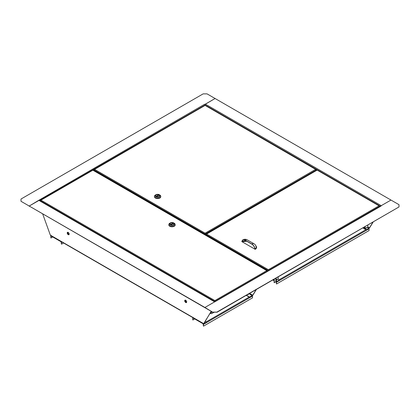 <?xml version="1.0" encoding="UTF-8"?>
<svg xmlns="http://www.w3.org/2000/svg" width="420" height="420" viewBox="0 0 420 420"><rect width="100%" height="100%" fill="white"/><g stroke="black" fill="none" stroke-linecap="round" stroke-linejoin="round"><path stroke-width="0.63" d="M364.529 227.299L364.98 227.126M367.857 225.152L367.857 226.963A0.557 0.32 -120 0 1 367.747 227.215L365.001 228.8A0.557 0.32 -120 0 1 364.728 228.769L366.293 229.677L369.663 227.708L368.975 228.354L367.568 227.315M372.939 222.222L369.469 227.824L367.857 226.895M373.133 222.107L369.663 227.708M362.964 227.981L366.293 229.903L368.975 228.354M204.908 104.386L204.656 104.239A0.635 0.367 60 0 1 204.908 104.48L215.093 98.506L205.359 104.129A0.635 0.367 120 0 0 204.976 104.585L204.971 104.575M215.161 301.628L380.719 206.047A0.635 0.367 60 0 1 380.788 206.021A0.635 0.367 60 0 1 381.04 206.078L204.908 307.471L21 201.296L21 199.033L203.144 93.87L207.06 93.87L390.968 200.051L381.234 205.669L205.359 104.129M68.203 234.649A1.386 0.798 -120 0 0 68.896 234.717A1.386 0.798 -120 0 0 69.106 233.609A1.386 0.798 -120 0 0 68.203 232.391A1.386 0.798 -120 0 0 67.51 232.323A1.386 0.798 -120 0 0 67.295 233.431A1.386 0.798 -120 0 0 68.203 234.649M67.615 232.276A1.386 0.798 -120 0 0 67.52 233.405A1.386 0.798 -120 0 0 68.397 234.539A1.386 0.798 -120 0 0 68.985 234.649M185.714 302.494A1.386 0.798 -120 0 0 186.407 302.563A1.386 0.798 -120 0 0 186.617 301.455A1.386 0.798 -120 0 0 185.714 300.237A1.386 0.798 -120 0 0 185.021 300.163A1.386 0.798 -120 0 0 184.81 301.276A1.386 0.798 -120 0 0 185.714 302.494M185.126 300.121A1.386 0.798 -120 0 0 185.036 301.25A1.386 0.798 -120 0 0 185.908 302.384A1.386 0.798 -120 0 0 186.496 302.494M211.181 311.32L203.789 323.72L206.472 322.171L203.774 323.484L211.276 311.372M206.472 321.946L205.186 321.2M42.735 214.069L50.337 235.127L51.025 235.52M212.94 312.107L216.857 312.107L212.94 312.333L204.908 307.471L214.641 301.849A0.635 0.367 -60 0 1 214.961 301.817M39.144 200.314L29.032 206.157L38.766 200.309A0.635 0.367 -60 0 1 39.081 200.277L214.83 301.744M212.94 312.333L21 201.296M216.857 312.107L399 206.945L399 204.687L390.968 200.051L380.788 205.931M216.857 312.333L399 206.945M204.656 104.239L39.212 200.051M39.37 200.445A0.635 0.367 -120 0 0 39.212 200.141M204.908 104.48A0.635 0.367 60 0 1 205.102 105.021L380.405 206.231M204.955 105.493L205.102 105.021L39.596 200.576M247.994 294.583L248.388 294.583M246.43 295.26L249.564 297.066L252.934 295.103L252.247 295.743L249.113 293.711M256.174 289.632L252.735 295.213L249.622 293.417M256.368 289.522L252.934 295.103M246.23 295.37L249.564 297.297L252.247 295.743M52.731 236.959L50.909 238.009L50.768 236.119A0.557 0.32 60 0 1 51.161 235.893L61.152 241.663A0.557 0.32 60 0 1 61.541 242.34L61.404 244.072L61.152 241.82L51.161 236.05M61.541 244.151L63.567 242.981M50.909 238.009L50.909 236.197M212.231 311.929A0.861 0.493 0 0 0 212.216 311.939L210.688 312.821A0.861 0.493 0 0 0 210.436 313.173A0.861 0.493 0 0 0 210.966 313.63A0.861 0.493 0 0 0 211.901 313.519L213.428 312.637A0.861 0.493 0 0 0 213.675 312.333M212.389 312.018A0.861 0.493 0 0 0 212.216 312.097L210.688 312.979A0.861 0.493 0 0 0 210.446 313.252M193.158 318.034L203.144 323.799L203.401 326.051L203.537 324.319A0.557 0.32 -120 0 0 203.144 323.642L193.158 317.877A0.557 0.32 -120 0 0 192.764 318.103L192.764 319.909L192.901 318.181M203.537 326.13L252.499 297.859L252.499 296.053A0.557 0.32 -120 0 0 252.383 295.659M194.722 318.938L192.901 319.988M276.008 278.182L276.008 281.6A0.557 0.32 180 0 1 275.846 281.825L274.144 282.649L274.144 279.258M274.281 279.179L274.281 282.728M368.918 228.386A0.557 0.32 60 0 1 369.033 228.769L369.033 230.58L276.491 284.009L276.103 281.678M276.491 284.009L276.491 282.198A0.557 0.32 -120 0 0 276.239 281.631M276.04 278.161L276.239 281.442A0.557 0.32 120 0 0 276.628 281.668L279.373 280.082L276.628 281.51M276.239 278.276L276.376 281.363M277.967 279.116L279.373 279.925M276.376 280.035L278.082 279.048A0.557 0.32 -120 0 0 278.197 278.796L278.197 276.917M364.98 227.404A0.693 0.399 180 0 1 364.182 227.278M365.001 228.8A0.557 0.32 -120 0 0 365.117 228.543L365.117 226.737M363.295 227.787L364.906 228.632L364.98 226.816M185.908 300.463L185.908 300.463A0.971 0.562 60 0 1 186.596 301.649A0.971 0.562 60 0 1 185.908 302.043A0.971 0.562 60 0 1 185.225 300.856A0.971 0.562 60 0 1 185.908 300.463M185.96 300.494A0.83 0.478 -120 0 0 185.593 300.479A0.83 0.478 -120 0 0 185.467 301.14A0.83 0.478 -120 0 0 186.008 301.875A0.83 0.478 -120 0 0 186.422 301.917A0.83 0.478 -120 0 0 186.596 301.586M68.287 232.565A0.971 0.562 60 0 1 68.397 232.617A0.971 0.562 60 0 1 69.085 233.803A0.971 0.562 60 0 1 68.507 234.25A0.971 0.562 60 0 1 67.72 233.142A0.971 0.562 60 0 1 68.287 232.565M68.45 232.649A0.83 0.478 -120 0 0 68.402 232.628A0.83 0.478 -120 0 0 68.077 232.633A0.83 0.478 -120 0 0 67.972 233.357A0.83 0.478 -120 0 0 68.586 234.071A0.83 0.478 -120 0 0 68.912 234.071A0.83 0.478 -120 0 0 69.08 233.741M316.937 170.011L316.801 169.664L314.255 171.134L314.255 171.559M314.255 171.134L314.391 171.481M316.937 169.743L314.391 171.213M256.011 246.125A4.678 2.699 180 0 1 255.218 249.338L241.752 241.563A4.678 2.699 180 0 1 242.009 241.427M316.979 170.173L205.978 234.418M206.472 233.972L268.364 269.703L268.349 270.921M379.517 206.262L379.024 205.816L379.654 206.357L379.024 205.816L268.364 269.703L268.349 270.443M205.842 235.226L205.842 234.512L268.212 270.522L268.212 271M379.024 205.816L317.284 170.173M268.38 270.443L268.38 270.905M268.517 270.827L268.517 270.522L379.654 206.357L379.654 206.661M254.924 249.165A0.557 0.32 60 0 1 254.83 248.871A4.153 2.399 -120 0 0 251.911 244.193L245.059 240.235A4.153 2.399 -120 0 0 242.981 240.03A4.153 2.399 -120 0 0 242.141 241.547A0.557 0.32 60 0 1 242.051 241.731L246.797 241.238M246.314 240.959A4.127 2.384 0 0 0 242.141 241.547M255.218 249.338L254.966 248.934A4.347 2.51 -120 0 0 251.911 244.036A4.347 2.51 -60 0 1 254.09 243.821A4.347 4.347 0 0 1 256.216 246.96L255.811 246.146M245.059 240.077A4.347 2.51 -60 0 1 247.233 239.862A4.347 4.347 0 0 0 242.886 239.862A4.347 2.51 -120 0 1 245.059 240.077L251.911 244.036M242.886 239.862A4.347 2.51 -120 0 0 242.004 241.447L241.752 241.563M254.966 248.934A4.321 2.494 0 0 0 256.216 246.96M377.459 207.926L378.656 207.233M377.585 207.853L378.62 207.181M316.255 169.738L205.102 105.404L93.949 169.738M94.448 169.291L205.102 233.179L205.091 234.796M315.761 169.291L205.102 233.179L205.091 233.919M93.812 170.552L93.812 169.832L204.955 233.998L204.955 234.717M205.118 233.919L205.118 234.811M205.254 234.89L205.254 233.998L316.397 169.901M314.108 171.644L314.255 171.266M267.293 271.052L267.43 271.451M92.726 170.284L93.03 170.284M40.483 200.608L40.976 200.161L214.898 300.573L266.8 270.606L267.43 271.147L215.045 301.392L214.898 300.573L214.883 301.712M215.045 301.618L214.898 300.573L214.883 301.313M214.909 301.313L214.909 301.697M40.346 201.007L40.346 200.702L214.746 301.392L214.746 301.697M40.976 200.161L92.878 170.195L266.8 270.606M216.079 301.103L217.277 300.41M216.2 301.03L217.234 300.353M170.636 224.768A1.937 1.118 180 0 1 170.063 223.976A1.937 1.118 180 0 1 171.26 222.941A1.937 1.118 180 0 1 173.376 223.183A1.937 1.118 180 0 1 173.943 223.976A1.937 1.118 180 0 1 172.746 225.01A1.937 1.118 180 0 1 170.636 224.768A1.937 1.118 180 0 1 170.063 223.976A1.937 1.118 180 0 1 171.26 222.941A1.937 1.118 180 0 1 173.376 223.183A1.937 1.118 180 0 1 173.943 223.976A1.937 1.118 180 0 1 172.746 225.01A1.937 1.118 180 0 1 170.636 224.768M174.237 223.251L173.749 222.968A2.468 1.423 180 0 1 173.749 224.984A2.468 1.423 180 0 1 170.263 224.984A2.468 1.423 180 0 1 170.263 222.968A2.468 1.423 180 0 1 173.749 222.968L174.237 223.251A3.155 1.822 0 0 1 175.161 224.542A3.155 1.822 0 0 1 173.213 226.228A3.155 1.822 0 0 1 169.769 225.829A3.155 1.822 0 0 1 168.845 224.542A3.155 1.822 0 0 1 169.769 223.251L170.263 222.968M168.861 224.71A3.155 1.822 0 0 0 168.845 224.879A3.155 1.822 0 0 0 169.769 226.17A3.155 1.822 0 0 0 173.213 226.564A3.155 1.822 0 0 0 175.161 224.879A3.155 1.822 0 0 0 175.151 224.71M175.187 224.905A3.187 1.838 180 0 1 175.187 224.926A3.187 1.838 180 0 1 173.224 226.627A3.187 1.838 180 0 1 169.754 226.228A3.187 1.838 180 0 1 168.819 224.926A3.187 1.838 180 0 1 168.819 224.905M175.161 224.637A3.187 1.838 180 0 1 175.187 224.879A3.187 1.838 180 0 1 173.224 226.579A3.187 1.838 180 0 1 169.754 226.18A3.187 1.838 180 0 1 168.819 224.879A3.187 1.838 180 0 1 168.845 224.637M173.129 223.587L172.678 223.325L170.877 224.364L171.328 224.627L173.129 223.587M172.678 223.325L172.678 223.844M158.981 194.975A1.937 1.118 180 0 1 159.547 195.762A1.937 1.118 180 0 1 158.351 196.796A1.937 1.118 180 0 1 156.24 196.555A1.937 1.118 180 0 1 155.668 195.762A1.937 1.118 180 0 1 156.865 194.728A1.937 1.118 180 0 1 158.981 194.975A1.937 1.118 180 0 1 159.547 195.762A1.937 1.118 180 0 1 158.351 196.796A1.937 1.118 180 0 1 156.24 196.555A1.937 1.118 180 0 1 155.668 195.762A1.937 1.118 180 0 1 156.865 194.728A1.937 1.118 180 0 1 158.981 194.975M159.841 195.037L159.353 194.759A2.468 1.423 180 0 1 159.353 196.77A2.468 1.423 180 0 1 155.867 196.77A2.468 1.423 180 0 1 155.867 194.759A2.468 1.423 180 0 1 159.353 194.759L159.841 195.037A3.155 1.822 0 0 1 160.766 196.329A3.155 1.822 0 0 1 158.818 198.014A3.155 1.822 0 0 1 155.374 197.621A3.155 1.822 0 0 1 154.45 196.329A3.155 1.822 0 0 1 155.374 195.037L155.867 194.759M154.466 196.497A3.155 1.822 0 0 0 154.45 196.67A3.155 1.822 0 0 0 155.374 197.957A3.155 1.822 0 0 0 158.818 198.35A3.155 1.822 0 0 0 160.766 196.67A3.155 1.822 0 0 0 160.755 196.497M160.792 196.691A3.187 1.838 180 0 1 160.792 196.712A3.187 1.838 180 0 1 158.828 198.413A3.187 1.838 180 0 1 155.358 198.014A3.187 1.838 180 0 1 154.423 196.712A3.187 1.838 180 0 1 154.423 196.691M160.766 196.429A3.187 1.838 180 0 1 160.792 196.67A3.187 1.838 180 0 1 158.828 198.366A3.187 1.838 180 0 1 155.358 197.967A3.187 1.838 180 0 1 154.423 196.67A3.187 1.838 180 0 1 154.45 196.429M156.482 196.156L156.933 196.413L158.734 195.374L158.282 195.111L156.482 196.156M158.282 195.111L158.282 195.636M203.579 323.6L50.337 235.127M214.641 301.849L38.766 200.309M61.541 242.34L62.002 242.072M249.17 297.066L206.278 321.83M252.499 296.053L203.537 324.319M279.116 279.778L365.899 229.677M274.144 280.55L273.026 279.904M275.846 278.276L275.846 281.825M276.491 282.198L369.033 228.769M278.197 278.796L276.376 279.846M367.857 226.963L365.117 228.543M203.542 323.794L50.636 235.515M274.144 280.733L272.864 279.998M276.008 281.494L276.355 281.694M316.974 169.984L206.021 234.045M379.475 205.889L317.237 169.953M247.233 239.862L254.09 243.821M204.95 105.31L93.996 169.365M316.213 169.365L205.207 105.278M267.251 270.685L93.035 170.1M40.577 200.203L92.778 170.069M175.161 224.879L175.161 224.542M168.845 224.879L168.845 224.542M154.45 196.67L154.45 196.329M160.766 196.67L160.766 196.329"/></g></svg>
